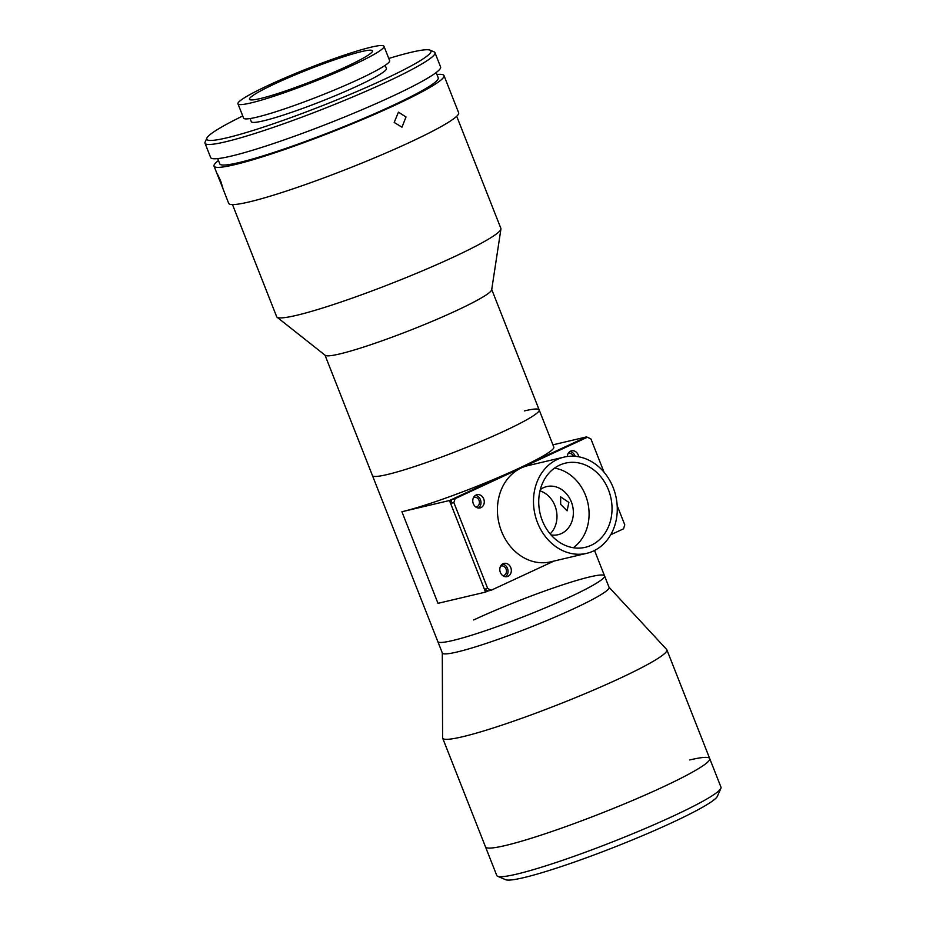<?xml version="1.0" encoding="UTF-8"?>
<svg xmlns="http://www.w3.org/2000/svg" width="926" height="926" viewBox="0 0 926 926"><rect width="100%" height="100%" fill="white"/><g stroke="black" fill="none" stroke-linecap="round" stroke-linejoin="round"><path stroke-width="1.39" d="M456.703 116.271L500.873 228.386A120.484 11.147 158.5 0 1 500.931 229.011L491.694 289.745A89.591 8.288 158.5 0 1 432.511 321.195A89.591 8.288 158.5 0 1 339.749 353.929A89.591 8.288 158.5 0 1 325.211 355.318L277.036 317.201A120.484 11.147 158.5 0 1 276.666 316.704L232.495 204.588M500.931 229.011A120.484 11.147 158.5 0 1 421.33 271.306A120.484 11.147 158.5 0 1 296.586 315.326A120.484 11.147 158.5 0 1 277.036 317.201M491.729 289.491L539.163 409.894A89.591 8.288 158.5 0 1 482.157 440.903A89.591 8.288 158.5 0 1 387.265 474.54A89.591 8.288 158.5 0 1 372.437 475.559A89.591 8.288 -21.5 0 0 387.265 474.54A89.591 8.288 -21.5 0 0 482.157 440.903A89.591 8.288 -21.5 0 0 539.163 409.894A89.591 8.288 -21.5 0 0 524.347 410.924M720.879 788.35L717.395 796.279A114.315 10.58 158.5 0 1 640.028 836.745A114.315 10.58 158.5 0 1 523.688 877.651A114.315 10.58 158.5 0 1 505.608 879.7L497.644 876.285A120.484 11.147 -21.5 0 0 516.708 874.121A120.484 11.147 -21.5 0 0 639.334 831.004A120.484 11.147 -21.5 0 0 720.879 788.35A120.484 11.147 -21.5 0 0 720.984 787.193L709.71 758.568A120.484 11.147 158.5 0 1 633.048 800.272A120.484 11.147 158.5 0 1 505.434 845.507A120.484 11.147 158.5 0 1 485.502 846.885L496.776 875.51A120.484 11.147 -21.5 0 0 497.644 876.285M689.789 759.945A120.484 11.147 158.5 0 1 709.71 758.568A120.484 11.147 158.5 0 1 661.546 787.632A120.484 11.147 158.5 0 1 547.405 833.018A120.484 11.147 158.5 0 1 485.502 846.885L442.663 738.126A120.484 11.147 158.5 0 1 442.593 737.721L442.292 652.876M539.163 409.894L553.817 447.096A89.591 8.288 158.5 0 1 517.993 468.718A89.591 8.288 158.5 0 1 401.919 511.742L449.457 500.526L485.537 592.108L487.898 591.008L484.402 589.249L487.689 588.473L491.174 590.232L554.118 561.029M452.652 640.537A89.591 8.288 -21.5 0 0 547.544 606.9A89.591 8.288 -21.5 0 0 604.551 575.891A89.591 8.288 158.5 0 1 568.738 597.513A89.591 8.288 158.5 0 1 483.858 631.254A89.591 8.288 158.5 0 1 437.836 641.568A89.591 8.288 -21.5 0 0 452.652 640.537M475.79 506.997A4.943 4.144 76.7 0 0 476.369 506.904A4.943 4.144 76.7 0 0 479.02 500.341A4.943 4.144 76.7 0 0 474.1 497.285A4.943 4.144 76.7 0 0 473.545 497.47M502.853 575.683A4.943 4.144 76.7 0 0 503.431 575.602A4.943 4.144 76.7 0 0 506.082 569.039A4.943 4.144 76.7 0 0 501.163 565.983A4.943 4.144 76.7 0 0 500.607 566.156M552.926 444.839L586.54 436.91L449.457 500.526M401.919 511.742L437.998 603.335L485.537 592.108M573.449 456.205A4.943 4.144 76.7 0 0 568.645 453.416A4.943 4.144 76.7 0 0 568.089 453.601M568.877 502.448L567.094 510.851L560.681 504.381L560.6 496.834L568.877 502.448M550.982 534.892A24.713 20.719 76.7 0 0 558.112 534.696A24.713 20.719 76.7 0 0 561.445 533.538A24.713 20.719 76.7 0 0 572.036 503.848A24.713 20.719 76.7 0 0 546.757 486.578A24.713 20.719 76.7 0 0 543.412 487.736A24.713 20.719 76.7 0 0 540.286 489.588M550.137 533.897A24.713 20.719 76.7 0 0 556.202 509.751A24.713 20.719 76.7 0 0 539.974 490.861M591.17 545.287A43.256 36.253 76.7 0 0 609.69 493.326A43.256 36.253 76.7 0 0 565.439 463.127A43.256 36.253 76.7 0 0 559.593 465.153A43.256 36.253 76.7 0 0 541.073 517.102A43.256 36.253 76.7 0 0 585.325 547.312A43.256 36.253 76.7 0 0 591.17 545.287M573.298 547.729A43.256 36.253 76.7 0 0 587.721 502.309A43.256 36.253 76.7 0 0 554.512 468.116M557.348 459.423A49.425 41.438 76.7 0 0 536.166 518.803A49.425 41.438 76.7 0 0 586.737 553.331A49.425 41.438 76.7 0 0 593.416 551.016A49.425 41.438 76.7 0 0 614.598 491.637A49.425 41.438 76.7 0 0 564.027 457.108A49.425 41.438 76.7 0 0 557.348 459.423M604.018 472.179L590.95 438.993L587.454 437.222L521.28 467.943A49.425 41.438 76.7 0 0 500.098 527.322A49.425 41.438 76.7 0 0 550.669 561.839L586.737 553.331M480.999 507.622A6.795 5.695 76.7 0 0 483.904 499.461A6.795 5.695 76.7 0 0 476.959 494.704A6.795 5.695 76.7 0 0 476.033 495.028A6.795 5.695 76.7 0 0 473.128 503.188A6.795 5.695 76.7 0 0 480.073 507.934A6.795 5.695 76.7 0 0 480.999 507.622M478.372 508.027A6.795 5.695 76.7 0 0 480.779 500.792A6.795 5.695 76.7 0 0 475.385 495.387M508.05 576.308A6.795 5.695 76.7 0 0 510.967 568.147A6.795 5.695 76.7 0 0 504.01 563.402A6.795 5.695 76.7 0 0 503.096 563.714A6.795 5.695 76.7 0 0 500.179 571.886A6.795 5.695 76.7 0 0 507.135 576.632A6.795 5.695 76.7 0 0 508.05 576.308M505.422 576.724A6.795 5.695 76.7 0 0 507.842 569.478A6.795 5.695 76.7 0 0 502.448 564.084M578.727 456.796A6.795 5.695 76.7 0 0 571.492 450.835A6.795 5.695 76.7 0 0 570.578 451.159A6.795 5.695 76.7 0 0 567.302 456.495M575.15 456.31A6.795 5.695 76.7 0 0 569.93 451.518M455.094 498.651L453.867 502.61L450.58 503.385L451.819 499.427L455.094 498.651L521.28 467.943A49.425 41.438 76.7 0 1 527.959 465.628L564.027 457.108M587.454 437.222L584.179 437.998L451.819 499.427M610.709 534.765L623.534 528.815L624.772 524.857L617.167 505.573M491.174 590.232L487.898 591.008M450.58 503.385L484.402 589.249M453.867 502.61L487.689 588.473M406.005 116.977L401.988 127.198L394.187 122.452L398.446 112.162L406.005 116.977M436.933 74.508A123.575 11.436 158.5 0 1 443.994 75.562A123.575 11.436 158.5 0 1 365.365 118.331A123.575 11.436 158.5 0 1 234.475 164.724A123.575 11.436 158.5 0 1 214.033 166.148A123.575 11.436 158.5 0 1 218.478 160.557M443.994 75.562L458.648 112.775A123.575 11.436 158.5 0 1 380.019 155.545A123.575 11.436 158.5 0 1 249.129 201.937A123.575 11.436 158.5 0 1 228.687 203.35L217.124 173.729M219.612 180.281C216.128 171.495 216.534 171.854 220.805 181.346L222.853 188.071L221.557 185.258M436.169 72.564L438.241 77.83A117.394 10.869 158.5 0 1 363.548 118.459A117.394 10.869 158.5 0 1 239.197 162.536A117.394 10.869 158.5 0 1 219.786 163.879L217.714 158.612M430.104 50.166L434.086 51.868A123.575 11.436 158.5 0 1 434.965 52.666A123.575 11.436 158.5 0 1 356.336 95.436A123.575 11.436 158.5 0 1 225.458 141.828A123.575 11.436 158.5 0 1 205.016 143.252A123.575 11.436 158.5 0 1 205.121 142.06L206.868 138.101A120.484 11.147 -21.5 0 0 226.685 137.87A120.484 11.147 -21.5 0 0 359.219 90.528A120.484 11.147 -21.5 0 0 430.104 50.166A120.484 11.147 -21.5 0 0 411.04 52.319A120.484 11.147 -21.5 0 0 388.77 58.465M434.965 52.666L440.602 66.973A123.575 11.436 158.5 0 1 361.973 109.743A123.575 11.436 158.5 0 1 231.095 156.135A123.575 11.436 158.5 0 1 210.653 157.559L205.016 143.252M385.17 65.329L386.42 68.489A72.598 6.713 158.5 0 1 340.224 93.619A72.598 6.713 158.5 0 1 263.32 120.866A72.598 6.713 158.5 0 1 251.316 121.7L250.066 118.54M242.751 115.981A120.484 11.147 -21.5 0 0 206.868 138.101M260.391 98.526A66.116 6.123 158.5 0 1 249.464 99.29A66.116 6.123 158.5 0 1 291.528 76.407A66.116 6.123 158.5 0 1 361.557 51.59A66.116 6.123 158.5 0 1 372.483 50.826A66.116 6.123 158.5 0 1 330.42 73.71A66.116 6.123 158.5 0 1 260.391 98.526M371.002 47.203A78.467 7.258 158.5 0 1 383.989 46.3A78.467 7.258 158.5 0 1 334.055 73.455A78.467 7.258 158.5 0 1 250.934 102.925A78.467 7.258 158.5 0 1 237.959 103.816A78.467 7.258 158.5 0 1 287.893 76.661A78.467 7.258 158.5 0 1 371.002 47.203M383.989 46.3L389.626 60.607A78.467 7.258 158.5 0 1 339.692 87.773A78.467 7.258 158.5 0 1 256.571 117.232A78.467 7.258 158.5 0 1 243.596 118.134L237.959 103.816M473.649 619.957A89.591 8.288 158.5 0 1 558.517 586.204A89.591 8.288 158.5 0 1 604.551 575.891L609.065 587.339A89.591 8.288 158.5 0 1 573.24 608.961A89.591 8.288 158.5 0 1 488.372 642.702A89.591 8.288 158.5 0 1 442.339 653.015L325.014 355.167M609.007 587.2L666.651 649.462A120.484 11.147 158.5 0 1 666.87 649.809A120.484 11.147 158.5 0 1 618.695 678.874A120.484 11.147 158.5 0 1 504.566 724.259A120.484 11.147 158.5 0 1 442.663 738.126M594.538 550.472L604.551 575.891M214.033 166.148L217.784 175.662M666.87 649.809L709.71 758.568"/></g></svg>
